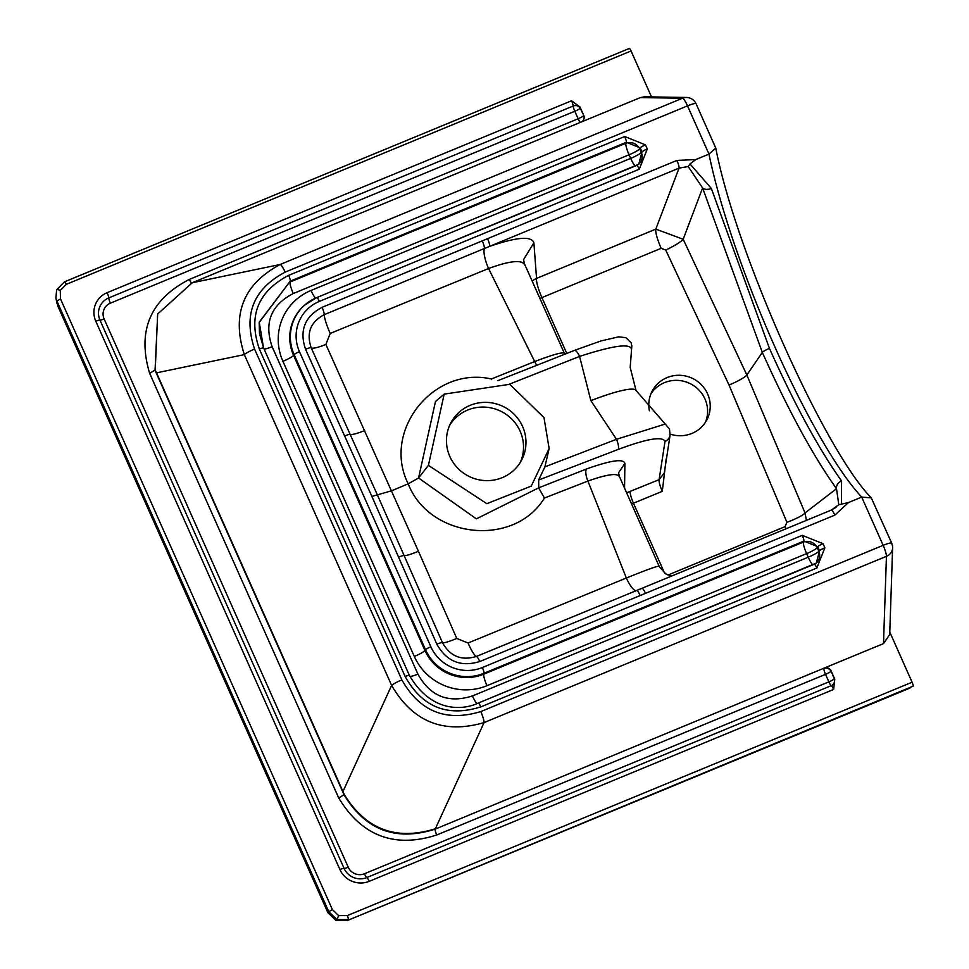 <?xml version="1.0" encoding="UTF-8"?>
<svg xmlns="http://www.w3.org/2000/svg" width="969" height="969" viewBox="0 0 969 969"><rect width="100%" height="100%" fill="white"/><g stroke="black" fill="none" stroke-linecap="round" stroke-linejoin="round"><path stroke-width="1.45" d="M650.914 393.85A30.899 30.051 -152.5 0 1 664.443 382.658A30.899 30.051 -152.5 0 1 698.116 389.211A30.899 30.051 -152.5 0 1 705.48 422.23M670.245 434.112A30.899 30.051 27.5 0 0 691.951 433.422A30.899 30.051 27.5 0 0 706.922 419.747A30.899 30.051 27.5 0 0 701.786 385.177A30.899 30.051 27.5 0 0 667.084 377.583A30.899 30.051 27.5 0 0 652.101 391.246A30.899 30.051 27.5 0 0 649.4 410.808M327.946 912.737A7.062 1.042 -24 0 1 327.91 912.689A7.062 1.042 -24 0 1 327.897 912.628L336.073 920.538L347.423 920.489L913.089 686.197L347.423 920.489A7.062 1.272 -112.4 0 1 347.399 920.514L909.939 688.075A7.062 1.272 67.6 0 1 909.939 688.075A7.062 1.272 67.6 0 1 909.903 688.087M666.163 458.931L662.287 491.319A10.598 1.902 67.6 0 1 659.114 479.655L665.013 441.404C662.578 436.05 646.941 438.727 618.101 449.446L538.655 480.018L544.893 466.852L549.132 448.586L543.997 417.615L509.742 384.305L444.19 394.117L428.419 465.362L486.838 503.686L531.254 486.111L549.132 448.586M667.944 575.041L785.084 526.639L786.925 522.279L729.027 385.044L665.715 250.038L661.161 248.318A17.66 3.161 67.6 0 1 655.807 229.12L683.193 239.258L746.845 374.979L805.045 512.952L806.402 520.365M58.055 306.543A7.062 1.042 -24 0 1 58.019 306.495A7.062 1.042 -24 0 1 57.995 306.434L327.897 912.628L328.77 911.708L336.958 919.605L348.295 919.569A3.537 0.63 67.6 0 0 347.314 915.584L912.095 682.224L889.784 632.091M912.095 682.224A3.537 0.63 67.6 0 1 913.089 686.197M66.267 284.353L631.061 50.982A3.537 0.63 -112.4 0 0 629.329 48.45L64.548 281.809A3.537 0.63 -112.4 0 1 66.267 284.353L60.284 290.385L60.502 298.924L332.379 909.576L328.77 911.708L56.892 301.056L60.502 298.924M631.061 50.982L651.507 96.912M883.498 643.598L886.441 556.327A10.598 9.69 1.9 0 0 892.619 547.848L889.699 634.562L883.498 643.598L824.147 668.113A5.293 5.148 -152.5 0 1 831.099 670.911L834.248 678.784A10.598 1.902 67.6 0 1 834.769 679.16L833.643 689.431L369.213 881.33A22.348 21.742 -152.5 0 1 339.913 869.532L95.798 321.26A22.348 21.742 -152.5 0 1 107.135 292.674L571.553 100.776L580.056 107.075L583.726 115.323A5.293 5.148 -152.5 0 1 581.049 122.094L192.262 282.742L157.668 314.004L155.234 369.94L344.261 794.495C365.822 829.525 396.188 840.947 435.36 828.761L484.052 722.595C443.705 734.308 412.891 721.917 391.621 685.422L244.333 354.606C231.397 314.295 243.328 284.256 280.102 264.501L682.479 98.244A10.598 10.393 -89.1 0 1 686.549 97.469L686.549 97.469A10.598 10.598 0 0 1 696.057 103.756L715.788 148.136L708.981 154.107L687.518 105.875L285.128 272.144A10.598 1.902 -112.4 0 0 280.102 264.501L192.262 282.742M696.057 103.756A10.598 1.55 -24 0 0 687.518 105.875A10.598 1.902 -112.4 0 0 682.479 98.244L640.4 97.578L644.494 96.803L686.549 97.469M640.4 97.578L581.049 122.094M834.769 679.16L831.099 670.911M824.147 668.113L435.178 829.125L824.147 668.113M347.399 920.514L336.061 920.55L327.91 912.689L58.019 306.495L55.911 298.04L56.614 289.937A3.537 0.812 21.6 0 1 56.614 289.804L56.614 289.804A3.537 0.812 21.6 0 1 60.284 290.385M343.196 792.048L156.324 372.35M149.626 373.283C136.968 330.829 150.219 299.53 189.379 279.411L578.154 118.763L574.811 111.253L110.393 303.152A12.355 12.016 27.5 0 0 104.131 318.958L348.234 867.231A12.355 12.016 27.5 0 0 364.441 873.759L828.87 681.861L825.527 674.351L436.74 834.999C394.613 848.456 361.946 836.126 338.738 798.032L149.626 373.283L155.234 369.94M338.738 798.032L344.261 794.495M785.084 526.639A17.66 3.161 -112.4 0 0 786.053 528.759M786.925 522.279A17.66 2.737 158.6 0 0 805.045 512.952L836.513 488.691C813.136 455.999 788.403 410.565 762.324 352.413L746.845 374.979A17.66 2.592 156 0 1 729.027 385.044M831.438 510.021L838.779 504.764L836.513 488.691A7.062 5.584 -35.8 0 1 841.564 480.951L841.467 504.171L848.541 502.523L861.695 497.085L871.288 497.884L891.71 543.185A10.598 1.55 -24 0 0 883.159 545.317L861.695 497.085A229.423 41.146 67.6 0 1 774.594 346.26A229.423 41.146 67.6 0 1 708.981 154.107L695.827 159.534L689.989 163.943L711.343 188.47L769.447 348.392C794.798 404.897 818.829 449.071 841.564 480.951M769.447 348.392A7.062 1.042 -24 0 0 762.324 352.413L702.598 187.925L683.193 239.258A17.66 2.447 153.4 0 1 665.715 250.038M711.343 188.47A7.062 4.118 -15.1 0 1 702.598 187.925L688.184 166.535L679.039 168.121A7.062 1.272 -112.4 0 0 676.907 160.442L695.827 159.534M645.475 593.355L479.776 661.524C460.881 667.29 446.564 661.5 436.825 644.167L371.878 496.431L305.538 349.276C299.203 330.538 304.714 316.548 322.083 307.343L487.564 238.665A7.062 1.272 -112.4 0 1 489.708 246.356C516.901 237.017 531.63 235.83 533.883 242.807L536.56 278.394L655.807 229.12L679.039 168.121L324.252 314.659C310.54 321.938 306.18 332.985 311.182 347.774L377.365 494.88L442.506 642.726C450.185 656.425 461.498 660.991 476.421 656.437L641.962 588.316A7.062 1.272 -112.4 0 1 642.035 588.28L831.366 510.045A7.062 1.272 67.6 0 1 834.818 515.12L645.475 593.355A7.062 1.272 -112.4 0 0 642.035 588.28L636.706 590.46A7.062 1.26 -112.3 0 0 636.681 590.472L629.765 593.294M619.482 477.063C618.234 472.739 607.708 474.071 587.904 481.06L544.421 498.03C514.212 547.739 429.509 538.619 408.191 483.834C381.677 431.132 433.204 365.761 491.416 378.988L534.694 361.546L488.558 268.51L330.211 333.433L325.875 344.419A17.66 3.198 -24.2 0 1 311.182 347.774A7.062 1.03 -24.3 0 0 305.538 349.276M536.826 365.277A10.598 3.755 68.8 0 1 534.694 361.546C554.268 354.036 564.237 351.456 564.588 353.77L524.701 264.343L523.526 259.704L533.883 242.807M524.968 265.336C522.727 259.45 510.59 260.504 488.558 268.51A17.66 4.724 68.8 0 1 484.415 248.488A7.062 1.272 -112.6 0 0 482.235 240.881M325.875 344.419L418.438 551.276A17.66 2.265 -23.9 0 1 404.218 555.552A7.062 1.042 -23.7 0 0 398.683 557.066M418.438 551.276L456.774 638.438L468.051 643.016L626.349 578.008C648.043 569.239 658.932 565.375 659.005 566.405L665.727 573.866L671.408 576.143M444.19 394.117L435.469 401.566L418.56 477.996L476.373 518.851L538.74 487.807L586.584 468.96A10.598 3.731 69.6 0 0 587.904 481.06L626.349 578.008A17.66 4.76 -112.1 0 0 636.536 590.545L642.193 588.268M618.585 472.811L619.324 476.288L659.102 566.199M532.211 281.107A17.66 17.115 175.7 0 1 536.56 278.394A17.66 3.161 -112.4 0 0 541.913 297.592L566.768 353.431M330.211 333.433A17.66 2.871 67.3 0 1 324.252 314.659A7.062 1.26 67.7 0 0 322.083 307.343M364.683 430.527A17.66 2.919 -24.1 0 1 350.269 434.366A7.062 1.03 -24.3 0 0 344.758 435.941M456.774 638.438A17.66 1.986 -23.8 0 1 442.506 642.726A7.062 1.042 -23.7 0 0 436.825 644.167M468.051 643.016A17.66 2.859 -112.5 0 0 476.421 656.437A7.062 1.272 -112.6 0 1 479.776 661.524M662.287 491.319L631.57 503.989M642.108 588.256L831.293 510.082A7.062 1.272 67.6 0 1 831.366 510.045L836.077 507.308M478.274 703.07L814.202 564.261A5.293 0.945 67.6 0 1 814.263 564.224A5.293 0.945 67.6 0 1 816.843 568.028L480.806 706.885C447.521 717.339 422.302 707.213 405.139 676.519L259.365 349.094C248.052 316.1 257.827 291.512 288.677 275.353L624.714 136.508A5.293 0.945 67.6 0 1 626.325 142.273L290.276 281.119L259.232 322.12L263.507 347.798M848.541 502.523L834.818 515.12M838.779 504.764L841.467 504.171M688.184 166.535L689.989 163.943M285.128 272.144C253.297 289.089 243.11 314.731 254.568 349.07A10.598 1.55 156 0 0 244.333 354.606L156.457 372.859M254.568 349.07L401.856 679.887A10.598 1.55 156 0 0 391.621 685.422L342.917 791.637M480.781 711.573A10.598 1.902 67.6 0 1 484.052 722.595L886.441 556.327A10.598 1.902 -112.4 0 0 883.159 545.317L480.781 711.573C446.091 722.111 419.783 711.549 401.856 679.887M259.207 322.507L290.276 281.119A5.293 0.945 -112.4 0 0 288.677 275.353M624.714 136.508L645.475 144.865A5.293 0.775 156 0 0 640.17 147.845L639.685 148.838A10.598 9.932 25.5 0 0 625.853 143.267L290.058 282.015A10.598 1.902 -112.4 0 0 293.268 293.546C270.969 305.065 263.919 322.774 272.119 346.684A10.598 1.55 -24 0 1 264.077 349.034M272.119 346.684L417.893 674.097C430.151 696.275 448.332 703.567 472.436 695.96L808.231 557.211L806.632 553.614L486.971 685.701A55.39 53.876 -152.5 0 1 414.32 656.461L282.924 361.328A55.39 53.876 -152.5 0 1 311.001 290.47L630.662 158.395L629.063 154.798L293.268 293.546M640.17 147.845L626.325 142.273L625.853 143.267A10.598 1.902 -112.4 0 0 629.063 154.798A10.598 1.55 -24 0 0 639.685 148.838L641.284 152.436L641.987 151.939L640.17 147.845M815.922 563.352A10.598 10.199 54.3 0 0 818.853 551.264L819.556 550.755A5.293 0.775 -24 0 1 824.873 547.788L816.843 568.028M814.202 564.261L816.31 563.086L819.556 550.755L817.727 546.661L803.895 541.09A5.293 0.945 -112.4 0 0 802.284 535.336L823.044 543.694L824.873 547.788M638.353 164.524A10.598 10.199 54.3 0 0 641.284 152.436A10.598 1.55 -24 0 1 630.662 158.395A10.598 1.902 67.6 0 0 635.385 165.941M636.633 165.433L638.741 164.27L641.987 151.939A5.293 0.775 156 0 1 647.304 148.96L639.274 169.212A5.293 0.945 -112.4 0 0 636.694 165.408A5.293 0.945 -112.4 0 0 636.633 165.433L316.839 297.58M823.044 543.694A5.293 0.775 -24 0 0 817.727 546.661L817.255 547.667A10.598 9.932 25.5 0 0 803.41 542.095L803.895 541.09L483.979 673.273A44.562 43.351 -152.5 0 1 425.536 649.751L294.14 354.63A44.562 43.351 -152.5 0 1 305.223 304.641A44.562 43.351 -152.5 0 1 316.73 297.616A5.293 0.945 -112.4 0 1 316.778 297.592L304.702 305.09A44.828 43.617 27.5 0 0 293.559 355.381L294.14 354.63A5.293 0.775 156 0 1 299.457 351.65L430.854 646.771A39.281 38.215 27.5 0 0 482.38 667.52L802.284 535.336M891.71 543.185A10.598 10.598 0 0 1 892.619 547.848L892.619 547.848A10.598 9.69 1.9 0 0 891.662 543.512M544.893 466.852L616.478 439.308L590.872 400.657L579.571 356.41C612.868 345.606 630.177 343.171 631.485 349.106M618.101 449.446A8.83 2.653 69 0 0 616.478 439.308L665.243 424.047L636.052 390.531L630.189 367.445L631.836 345.909L631.098 342.796L625.962 337.697L618.731 336.824L600.913 340.955L574.375 350.427A8.83 2.665 -111.6 0 1 579.571 356.41L509.391 384.16M371.878 496.431L391.621 490.774L408.191 483.834L418.56 477.996L428.419 465.362M538.74 487.807L538.655 480.018M470.122 405.357A39.995 38.905 -152.5 0 1 515.048 415.192A39.995 38.905 -152.5 0 1 521.697 459.936A39.995 38.905 -152.5 0 1 502.305 477.632A39.995 38.905 -152.5 0 1 457.38 467.797A39.995 38.905 -152.5 0 1 450.73 423.041A39.995 38.905 -152.5 0 1 470.122 405.357M520.389 462.261A39.995 38.905 27.5 0 0 511.644 418.935A39.995 38.905 27.5 0 0 467.664 410.069A39.995 38.905 27.5 0 0 449.58 425.439M586.584 468.96C610.736 460.323 623.503 458.47 624.884 463.4L624.557 488.134M626.628 492.809L659.114 479.655L664.274 472.969L670.112 435.081A8.83 8.612 -169.7 0 1 665.013 441.404M491.513 379.642L491.416 378.988M618.585 472.751L624.884 463.4M538.716 487.964L544.421 498.03M630.298 491.562A10.598 1.902 67.6 0 0 633.46 503.226L664.552 573.067M661.161 248.318L541.913 297.592A17.66 2.592 156 0 1 539.951 298.379M347.314 915.584L338.641 915.608L332.379 909.576M338.641 915.608L336.958 919.605M580.056 107.075A10.598 1.902 67.6 0 1 580.201 108.177L583.726 115.323M157.668 314.004L155.052 370.303L344.068 794.859C365.604 830.215 395.97 841.637 435.178 829.125A5.293 0.945 67.6 0 0 436.74 834.999M645.475 144.865L647.304 148.96M639.274 169.212L319.37 301.395A39.281 38.215 27.5 0 0 299.457 351.65M487.564 238.665L676.907 160.442M640.146 595.547A7.062 1.26 -112.3 0 0 636.706 590.46M417.893 674.097A10.598 1.55 -24 0 1 409.863 676.447M472.436 695.96A10.598 1.902 -112.4 0 0 477.148 703.506M282.924 361.328A10.598 1.55 -24 0 0 293.559 355.381L424.955 650.502A44.828 43.617 27.5 0 0 483.749 674.17L803.41 542.095A10.598 1.902 67.6 0 0 806.632 553.614A10.598 1.55 156 0 0 817.255 547.667L818.853 551.264A10.598 1.55 156 0 1 808.231 557.211A10.598 1.902 -112.4 0 0 812.955 564.77M414.32 656.461A10.598 1.55 -24 0 0 424.955 650.502L425.536 649.751A5.293 0.775 156 0 1 430.854 646.771M486.971 685.701A10.598 1.902 67.6 0 1 483.749 674.17L483.979 673.273A5.293 0.945 67.6 0 0 482.38 667.52M315.749 298.028A10.598 1.902 67.6 0 1 311.001 290.47M263.641 348.113A5.293 0.775 156 0 0 263.629 348.028A5.293 0.775 156 0 0 259.365 349.094M409.415 675.526A5.293 0.775 156 0 0 409.415 675.454A5.293 0.775 156 0 0 405.139 676.519M478.165 703.106A5.293 0.945 67.6 0 1 478.214 703.082A5.293 0.945 67.6 0 1 480.806 706.885M319.37 301.395A5.293 0.945 -112.4 0 0 316.778 297.592L638.741 164.258M590.872 400.657A65.323 9.593 -24 0 1 636.052 390.531M825.527 674.351A5.293 0.945 67.6 0 1 823.953 668.477A5.293 5.148 27.5 0 1 830.905 671.275A5.293 0.775 -24 0 1 825.527 674.351M189.379 279.411A5.293 0.945 -112.4 0 0 191.959 283.214M580.322 122.397A5.293 0.945 67.6 0 1 578.154 118.763A5.293 0.775 -24 0 0 583.544 115.686A5.293 5.148 -152.5 0 1 583.52 119.938M828.87 681.861A5.293 0.775 156 0 0 834.248 678.784A5.293 5.111 -65.4 0 1 831.257 685.652A5.293 0.945 67.6 0 1 828.87 681.861M571.553 100.776A5.293 0.945 -112.4 0 1 573.188 106.021A5.293 4.603 176.2 0 1 580.201 108.177A5.293 0.775 -24 0 1 574.811 111.253A5.293 0.945 67.6 0 1 573.188 106.021L108.758 297.907A17.357 16.885 27.5 0 0 99.964 320.109L344.08 868.381A17.357 16.885 27.5 0 0 366.827 877.551A5.293 0.945 67.6 0 1 364.441 873.759M369.213 881.33A5.293 0.945 67.6 0 0 366.827 877.551L831.257 685.652A5.293 0.945 -112.4 0 1 833.643 689.431M339.913 869.532A5.293 0.775 156 0 1 344.08 868.381A5.293 0.775 156 0 0 348.234 867.231M95.798 321.26A5.293 0.775 156 0 1 99.964 320.109A5.293 0.775 156 0 0 104.131 318.958M107.135 292.674A5.293 0.945 -112.4 0 1 108.758 297.907A5.293 0.945 -112.4 0 0 110.393 303.152M57.026 303.442L55.911 298.04L56.614 289.804L64.548 281.809M259.171 322.81L259.51 333.699L263.629 348.028L409.415 675.454C432.574 714.965 465.689 709.272 478.214 703.082L816.31 563.086M871.288 497.884C824.231 450.016 735.725 252.158 715.788 148.136M670.112 435.081L669.482 429.013L665.243 424.047M497.933 380.647L574.375 350.427M564.975 354.145L564.576 353.346"/></g></svg>
